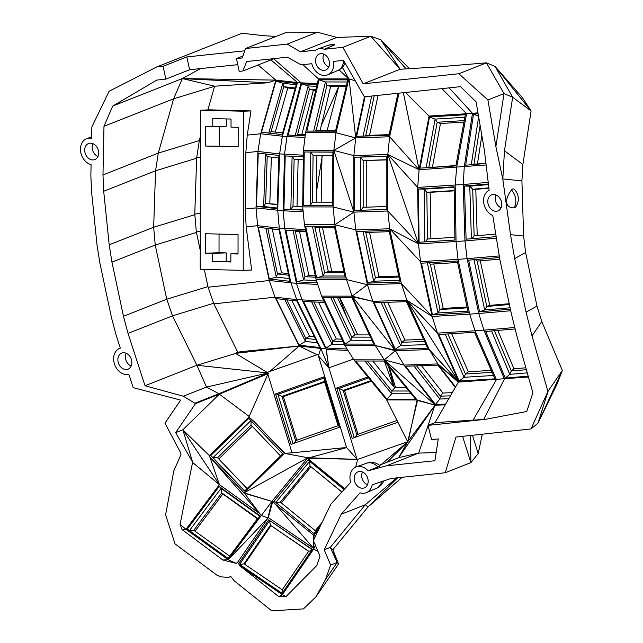 <?xml version="1.0" encoding="UTF-8"?>
<svg xmlns="http://www.w3.org/2000/svg" width="643" height="643" viewBox="0 0 643 643"><rect width="100%" height="100%" fill="white"/><g stroke="black" fill="none" stroke-linecap="round" stroke-linejoin="round"><path stroke-width="0.96" d="M243.424 111.215L243.223 270.357L200.214 269.345L200.407 110.202L243.424 111.215L250.987 110.917L209.578 109.84L200.407 110.202M226.175 261.54L226.191 252.868L212.616 253.398L212.6 261.516L230.853 261.95L230.861 253.824L238.031 253.993L238.055 234.51L205.471 233.739L205.447 253.229L219.022 252.699L219.046 234.06M212.616 253.398L205.447 253.229M238.167 146.821L238.191 127.33L231.022 127.161L231.03 119.043L212.785 118.617L212.769 126.735L205.599 126.567L205.575 146.049L238.167 146.821M243.223 270.357L251.646 270.028L246.181 226.842L245.168 209.023L245.827 152.672L247.25 135.118L250.987 110.917M238.031 253.543L230.861 253.824M212.6 261.516L230.853 261.653M226.191 252.868L219.022 252.699M205.575 146.049L238.167 146.475M219.15 146.033L219.175 126.486M226.352 118.931L226.344 126.205L212.769 126.735M200.23 250.248L196.445 232.428L155.228 245.015L166.746 299.204L207.962 286.609L208.107 287.236L269.256 280.517L257.602 225.709L246.181 226.842M207.962 286.609L204.313 269.441M196.445 232.428L196.324 231.801L200.254 231.408M194.829 214.682L153.669 227.252L155.558 170.773L196.654 158.226L194.781 214.031L196.324 231.801M194.781 214.031L200.278 213.484M196.654 158.226L196.694 157.559L200.351 157.189M200.375 139.78L199.451 139.869L196.694 157.559M199.451 139.869L200.375 136.605M207.898 109.905L214.561 86.299L173.61 98.805L182.347 78.559L214.633 86.194L267.994 82.77L182.628 78.647M247.25 135.118L260.68 133.784L275.815 80.118L267.994 82.77M245.168 209.023L256.043 207.938L257.602 225.709L279.279 228.144L277.728 210.374L279.617 153.902L257.939 151.467L245.827 152.672M128.037 333.404L123.464 316.292L166.746 299.204L172.501 315.842L196.895 365.256L145.037 385.744L128.037 333.404L172.501 315.842L213.653 303.271L213.878 303.874L275.011 297.162L269.256 280.517L296.439 283.378L284.793 228.57L283.145 210.791L256.043 207.938L257.939 151.467L260.68 133.784L282.365 136.22L297.492 82.553L275.815 80.118L258.084 64.983M242.765 351.464L236.889 352.501L242.765 351.464L299.132 346.006L275.011 297.162L296.688 299.598L290.933 282.952L279.279 228.144L305.473 229.567M289.969 281.312L269.296 278.99L258.317 227.325L278.99 229.647L289.969 281.312M153.669 227.252L155.228 245.015L111.946 262.111L109.206 244.814L153.669 227.252M208.107 287.236L213.653 303.271M199.33 140.568L158.307 153.09L155.558 170.773L103.692 191.26L109.206 244.814M102.976 174.944L158.307 153.09L173.61 98.805L103.981 126.301L102.976 174.944L103.692 191.26M268.083 82.762L182.347 78.559L275.815 80.118M275.927 81.098L296.6 83.421L282.173 134.588L261.5 132.265L275.927 81.098L282.799 83.244L296.222 84.755M256.477 206.363L277.149 208.678L278.933 155.453L258.261 153.13L256.477 206.363L263.662 206.499L277.173 208.019M270.96 59.895L297.492 82.553L301.077 82.826L286.987 136.573L282.365 136.22L279.617 153.902L303.335 155.188M269.296 278.99L276.305 277.109L289.39 278.572M288.667 275.196L277.479 273.942L276.305 277.109L265.905 228.177M123.464 316.292L111.946 262.111M237.741 352.203L241.929 351.568L237.741 352.203L213.878 303.874M145.037 385.744L183.319 396.233L206.507 387.078L196.895 365.256L235.619 353.433L236.889 352.501M241.929 351.568L242.371 351.504M200.52 68.592L182.347 78.559L112.718 106.055L103.981 126.301M268.75 133.077L282.799 83.244L283.748 86.692L295.306 87.987M303.166 211.756L283.145 210.791L284.495 154.28L286.987 136.573L304.991 137.441M277.278 204.715L265.631 203.405L263.662 206.499L265.422 153.934M267.858 374.258L248.905 417.058L254.049 421.503L284.479 453.363L307.828 457.744L244.035 492.843L284.479 453.363L292.002 452.793L267.858 374.258L268.3 373.559L267.263 372.321L317.875 354.454L318.398 355.868L320.809 348.442L325.688 348.819L302.114 300.016L296.439 283.378L317.73 284.407M317.2 282.824L296.865 281.843L285.878 230.178L305.811 231.142M323.984 301.069L296.688 299.598L320.809 348.442L299.132 346.006L235.708 353.361M319.756 347.517L299.083 345.195L276.088 298.625L296.761 300.948L319.756 347.517M267.673 228.378L279.03 229.832M288.329 273.605L281.562 272.841L277.479 273.942L267.834 228.578M112.718 106.055L156.828 80.07L165.846 79.121L163.121 66.293L156.659 66.976L109.061 91.306L91.861 126.936L91.627 138.285A13.824 10.762 -111.6 0 0 86.845 138.599A13.824 10.762 -111.6 0 0 80.672 151.877A13.824 10.762 -111.6 0 0 91.081 164.664L90.856 175.579L91.571 191.895L97.085 245.449L99.818 262.746L111.609 318.189L116.182 335.3L120.329 348.072A13.824 10.762 -111.6 0 0 120.032 348.168A13.824 10.762 -111.6 0 0 114.55 364.227A13.824 10.762 -111.6 0 0 128.857 374.33L133.181 387.633L180.659 400.131L164.938 423.15L180.08 451.756L180.988 454.609L173.851 470.748L165.605 514.866L175.049 543.89L216.82 575.115L220.67 576.851L228.884 577.39L230.66 576.321L234.06 580.693L271.732 610.85L303.464 608.889L316.099 596.68L325.567 579.367L337.157 562.472L330.631 565.052L325.567 579.367M397.687 477.765L367.949 507.046L365.361 504.707L330.277 547.37L332.865 549.709L337.157 562.472L330.277 547.37L324.217 549.765L330.631 565.052M324.217 549.765L341.256 514.231L360.048 492.811A13.824 10.762 -111.6 0 0 366.494 492.61A13.824 10.762 -111.6 0 0 372.168 484.782L391.145 478.456L445.229 472.75L455.959 437.063L531.03 428.929L538.022 423.086L562.328 370.489L541.8 321.58L532.01 335.863L547.924 391.418L531.03 428.929M532.01 335.863L526.062 312.128L536.985 306.1L541.8 321.58M495.89 146.596L487.908 99.954L504.008 93.597L495.89 146.596L502.802 179.132L510.502 234.655L514.681 258.574L526.062 312.128M327.777 45.452A13.487 13.487 0 0 1 334.143 44.656A4.638 0.619 168 0 1 333.613 45.388L324.273 49.286L342.84 47.325L363.199 83.831L458.845 73.736L487.908 99.954M324.273 49.286A13.824 10.762 -111.6 0 0 317.69 49.069A13.824 10.762 -111.6 0 0 315.56 50.21L300.458 51.802L287.196 44.118L245.481 48.522L286.931 32.15L317.353 32.206L287.196 44.118M337.535 70.593A13.487 10.497 -111.6 0 0 337.776 70.497L327.85 74.781A13.824 10.762 -111.6 0 1 311.799 63.713L301.141 64.839L287.389 57.203L246.639 61.511L242.877 70.987L239.196 71.373L236.463 58.553L242.218 57.95L245.481 48.522M327.85 74.781A13.824 10.762 -111.6 0 0 333.484 61.423L343.523 60.362L364.38 96.812L460.541 86.66L476.061 101.763L484.436 150.591L489.146 190.256A13.824 10.762 -111.6 0 0 483.729 202.891A13.824 10.762 -111.6 0 0 492.763 215.493L499.852 259.499L511.498 314.306L517.181 337.197L532.902 392.777L526.794 411.488L485.248 419.349L428.013 425.393L431.59 439.635L438.277 438.928L434.917 460.726L386.371 465.845L418.617 453.114L398.941 457.559L379.483 465.219M366.43 463.281A13.487 13.487 0 0 1 380.158 465.773A11.59 0.619 162.3 0 1 377.859 466.947L368.093 470.837L386.371 465.845M368.093 470.837A13.824 10.762 -111.6 0 0 356.343 466.906A13.824 10.762 -111.6 0 0 350.652 482.314L330.84 504.2L313.39 540.57L320.045 556.211L316.742 565.551L286.071 596.535L278.797 596.664L240.016 565.912L237.669 562.239L236.085 563.372L222.856 560.005L182.025 529.559L180.08 524.35L185.988 529.326L219.408 484.621L182.861 429.797L209.385 455.63L248.905 417.058M183.319 396.233L195.504 403.595L175.668 432.635L192.627 462.213L180.08 524.35M367.949 479.139A8.624 6.711 -111.6 0 0 358.223 471.753A8.624 6.711 -111.6 0 0 354.928 482.322A8.624 6.711 -111.6 0 0 364.557 487.788A8.624 6.711 -111.6 0 0 367.949 479.139M131.638 360.41A8.624 6.711 -111.6 0 0 121.913 353.023A8.624 6.711 -111.6 0 0 118.625 363.592A8.624 6.711 -111.6 0 0 128.246 369.058A8.624 6.711 -111.6 0 0 131.638 360.41M98.451 150.832A8.624 6.711 -111.6 0 0 88.726 143.445A8.624 6.711 -111.6 0 0 85.431 154.015A8.624 6.711 -111.6 0 0 95.06 159.48A8.624 6.711 -111.6 0 0 98.451 150.832M501.556 202.159A8.624 6.711 -111.6 0 0 491.831 194.765A8.624 6.711 -111.6 0 0 488.543 205.334A8.624 6.711 -111.6 0 0 498.164 210.808A8.624 6.711 -111.6 0 0 501.556 202.159M329.296 61.31A8.624 6.711 -111.6 0 0 319.571 53.924A8.624 6.711 -111.6 0 0 316.284 64.493A8.624 6.711 -111.6 0 0 325.905 69.958A8.624 6.711 -111.6 0 0 329.296 61.31M196.895 365.256L267.432 372.876M235.619 353.433L267.303 372.466M317.079 354.735L299.132 346.006L269.891 371.397M317.32 83.614L301.077 82.826L273.749 58.794M242.877 70.987L274.264 58.593M165.846 79.121L189.572 69.749L237.765 64.662M305.192 135.866L288.152 135.046L301.583 83.807L308.206 85.937L316.669 86.347M317.095 84.555L301.583 83.807M269.578 133.173L271.081 131.614L282.639 132.916M271.081 131.614L283.748 86.692L287.759 87.946L275.308 132.088M303.006 210.124L283.941 209.208L285.211 155.936L303.311 156.812M265.808 153.974L267.191 156.667L278.845 157.977M277.294 204.329L265.631 203.405L267.191 156.667M281.562 272.841L272.262 229.077M295.089 88.766L287.759 87.946M269.819 203.485L271.37 157.141M296.865 281.843L303.576 279.938L316.444 280.557M315.6 277.213L304.975 276.699L303.576 279.938L293.071 230.524M299.083 345.195L305.441 341.425L317.409 342.767M315.809 339.536L305.827 338.411L305.441 341.425L284.785 299.598M195.062 403.177L218.941 393.741L206.507 387.078L268.107 372.948L218.941 393.741L219.351 394.175L182.861 429.797L175.668 432.635M195.504 403.595L219.351 394.175L268.107 372.948M192.627 462.213L182.861 429.797M192.538 462.421L219.408 484.621L259.467 513.435L261.235 515.509L267.906 517.993L228.273 559.731L222.856 560.005M237.669 562.239L268.284 517.591L271.917 501.403L228.201 559.691L185.988 529.326L182.025 529.559M228.273 559.731L236.085 563.372M259.467 513.435L209.891 457.101L244.453 493.269L271.917 501.403L267.906 517.993M238.609 563.71L268.694 519.833L312.136 549.612M238.69 563.839L282.148 593.336L312.273 549.411L268.694 519.833M244.035 492.843L271.917 501.403L272.335 500.905L268.284 517.591L313.631 548.366L313.623 549.146L282.398 594.679L240.016 565.912M239.558 564.425L269.538 520.701L270.43 525.259L308.696 551.228L311.429 550.641M286.071 596.535L282.398 594.679L278.797 596.664M315.391 545.28L313.623 549.146L317.972 551.348M362.483 471.994A8.287 6.446 -111.6 0 0 367.499 484.701M341.256 514.231L365.361 504.707L396.683 477.87M316.099 596.68L338.556 563.927L332.865 549.709L367.949 507.046L402.156 477.291M337.157 562.472L338.556 563.927M126.173 353.264A8.287 6.446 -111.6 0 0 131.188 365.971M92.986 143.686A8.287 6.446 -111.6 0 0 98.001 156.394M276.072 36.442L263.71 35.695L242.033 33.259L156.659 66.976M242.893 56.021L236.463 58.553M189.572 69.749L186.848 56.93L244.686 50.821M186.848 56.93L163.121 66.293M318.454 78.88L305.586 132.651L336 132.715L348.868 78.936L318.454 78.88L302.893 64.654M295.233 135.392L308.206 85.937L309.444 89.313L315.882 89.618M283.941 209.208L302.982 209.907M302.692 206.628L293.007 206.162L290.845 209.321L292.107 156.273M386.684 399.906L417.106 399.962L435.415 405.178L417.484 400.428L407.726 441.789L386.684 399.906L353.875 359.831L344.865 345.476L321.653 296.118L316.091 279.488L304.436 224.672L334.85 224.728L355.756 229.905L353.891 212.134L333.813 150.422L333.106 206.958L334.85 224.728L353.891 212.134L353.867 155.614L355.716 137.907L364.485 96.804M294.679 230.604L295.338 231.343L305.964 231.85M315.327 275.903L308.897 275.59L304.975 276.699L295.338 231.343M325.993 348.836L328.886 367.788L325.993 348.836L326.266 349.406L347.992 350.451M324.651 302.483L303.552 301.471L326.033 348.008L332.109 344.214L344.552 344.809M347.091 349.02L326.033 348.008M320.809 348.442L328.886 367.788L318.398 355.868L346.569 447.512L357.002 459.247L328.886 367.788L353.433 359.124M292.002 452.793L346.569 447.512M275.542 393.934L291.038 444.345L339.367 427.282L323.871 376.87L275.542 393.934L277.913 394.328L324.217 377.98M314.443 336.763L309.532 336.209L305.827 338.411L286.77 299.823M249.219 416.487L219.351 394.175L268.3 373.559M219.183 486.454L187.314 529.085L228.04 558.373L259.909 515.75L219.183 486.454L221.063 488.334L259.651 516.088M268.284 517.591L272.817 501.299L275.325 504.184L315.319 536.543M313.631 548.366L275.325 504.184M313.623 548.19L313.623 541.125M313.623 540.08L313.623 535.458L318.944 528.988M239.767 564.57L243.978 563.823L270.43 525.259L308.616 551.348M282.703 592.524L282.245 589.8L308.696 551.228M243.978 563.823L282.245 589.8M377.859 466.947A13.487 10.497 -111.6 0 0 366.518 463.249L356.343 466.906M379.507 465.235L398.941 457.559M387.239 462.156L407.71 441.757L381.235 464.527M407.726 441.789L398.612 457.663L434.676 405.685L428.125 425.345M376.187 488.423A13.487 10.497 -111.6 0 0 376.42 488.326A13.487 10.497 -111.6 0 0 381.757 481.583M244.557 564.216L270.92 525.765M317.353 32.206L336.908 37.407L300.458 51.802M342.84 47.325L370.842 36.265L336.908 37.407M406.054 68.873L380.817 39.818L370.842 36.265L400.139 69.243L363.199 83.831M458.845 73.736L486.438 62.837L437.24 66.944L400.139 69.243L380.817 39.818L409.422 68.664M504.466 150.775L512.664 97.23L495.094 66.47L531.086 110.958L512.664 97.23L504.008 93.597L486.438 62.837L495.094 66.47L522.542 97.865L531.086 110.958L522.888 164.504L504.466 150.775L502.802 179.132M510.502 234.655L523.619 236.037L521.915 180.924L502.802 178.907M511.49 189.982C508.316 194.21 506.668 198.004 506.555 201.355C506.644 205.599 509.111 207.777 513.974 207.898A9.508 3.745 86.8 0 0 515.71 206.885A13.487 13.487 0 0 0 514.746 189.749A9.508 3.745 86.8 0 0 511.49 189.982A13.487 10.497 68.4 0 1 513.974 207.898M514.681 258.574L525.604 252.546L523.619 236.037M525.604 252.546L536.985 306.1M547.924 391.418L562.328 370.489L557.007 384.201L538.022 423.086L548.061 391.306L547.74 390.542M470.411 435.536L470.901 462.606L445.229 472.75M428.053 425.553L418.617 453.114L436.179 452.527M428.013 425.393L435.014 422.628L485.248 419.349M435.014 422.628L458.379 382.087L528.433 376.999M514.778 327.504L483.922 330.132L504.458 379.04L483.6 419.493M496.091 195.014A8.287 6.446 -111.6 0 0 501.106 207.713M323.831 54.165A8.287 6.446 -111.6 0 0 328.846 66.872M342.349 67.346L348.868 78.936L338.998 69.91M296.503 135.448L297.653 134.307L305.337 134.676M297.653 134.307L309.444 89.313L315.633 90.663M304.436 224.672L302.692 206.893L303.392 150.366L333.813 150.422L336 132.715L355.716 137.907L389.65 136.766L398.957 93.163M305.586 132.651L303.392 150.366M292.243 156.273L294.116 159.384L303.279 159.826M302.692 206.499L293.007 206.162L294.116 159.384M309.532 336.209L291.842 300.394M322.4 227.349L331.804 271.587M308.897 275.59L299.534 231.544M327.199 130.296L338.548 87.022L321.347 125.345M301.784 134.508L313.31 90.55M321.066 155.437L322.256 156.386L322.392 155.437M316.091 279.488L346.505 279.544L334.85 224.728M345.299 277.969L316.629 277.913L305.642 226.248L334.312 226.304L345.299 277.969M326.266 349.406L328.886 367.788M343.057 341.626L332.752 341.128L332.109 344.214L311.646 301.856M254.049 421.503L284.849 453.331M344.809 488.776L307.418 458.25L346.722 447.576M324.924 380.302L324.442 381.412L282.004 396.393L277.913 394.328L293.071 443.63M219.408 484.621L209.385 455.63M210.703 455.598L244.581 491.059L282.703 453.845L248.825 418.384L210.703 455.598L212.962 457.655L250.931 420.594M261.235 515.509L244.453 493.269M189.452 530.62L221.063 488.334L221.763 492.876L257.827 518.523M355.659 467.188L357.693 459.367L307.418 458.25L272.335 500.905L272.817 501.299M320.648 525.444L313.929 533.61L274.167 501.138L308.013 459.986L344.077 489.572M344.15 489.5L308.013 459.986M307.828 457.744L357.693 459.367L407.686 441.709M408.249 441.114L434.676 405.685M195.03 531.198L222.856 493.969L257.369 518.797M333.613 45.388A13.487 10.497 -111.6 0 0 327.874 45.42L317.69 49.069M522.888 164.504L521.915 180.924M462.574 436.364L470.901 462.606L478.199 453.556L472.46 435.319M455.574 386.965L437.545 363.954L404.005 365.079L435.415 405.178L445.261 404.849M510.743 310.754L478.746 313.487L483.922 330.132L475 330.799L496.42 379.635L472.991 420.281M528.192 376.131L505.285 378.092L485.706 331.458L515.131 328.943M458.604 382.071L437.939 363.946L429.275 349.583L458.877 381.958L437.457 333.122L475 330.799L469.679 314.154L478.746 313.487L467.099 258.671L499.217 255.93M510.413 309.179L479.598 311.807L468.618 260.15L499.498 257.505M321.653 296.118L352.067 296.174L346.505 279.544L367.41 284.72L401.345 283.579L389.69 228.771L418.497 243.898L420.49 261.669L432.136 316.477L469.679 314.154L458.033 259.346L467.099 258.671L464.961 240.916L496.083 238.256M355.169 80.721L349.093 78.976L355.716 137.907L333.813 150.422L353.867 155.614L387.801 154.473L418.497 243.898L464.961 240.916L463.225 184.501L488.021 182.387M495.801 236.656L466.095 239.196L464.463 186.02L469.776 186.189L488.334 184.605M488.246 183.986L464.463 186.02M344.865 345.476L375.287 345.532L352.34 296.744L372.86 301.35L367.41 284.72L355.756 229.905L389.69 228.771L420.49 261.669L458.033 259.346L456.04 241.575L455.196 185.096L456.659 167.413L466.569 113.739L429.026 116.061L419.115 169.736L389.65 136.766L387.801 154.473L419.115 169.736L486.012 164.986M441.902 88.63L466.569 113.739L472.468 113.297L464.27 166.85L463.225 184.501L417.653 187.418L387.801 154.473L387.825 210.992L389.69 228.771M477.95 112.83L472.468 113.297L449.152 87.866M429.026 116.061L405.395 92.488M337.776 70.497A13.487 10.497 -111.6 0 0 343.531 60.378M319.105 79.82L347.775 79.877L335.501 131.148L306.832 131.092L319.105 79.82L325.422 81.95L347.268 81.991M302.692 206.893L333.106 206.958L353.891 212.134L387.825 210.992L418.497 243.898L417.653 187.418L419.115 169.736L403.362 92.696M304.252 151.989L332.921 152.045L332.254 205.326L303.584 205.27L304.252 151.989L332.913 152.142M297.034 206.226L298.143 159.585M338.58 86.508L338.548 87.022L337.647 86.508M321.162 202.167L321.998 155.437M316.629 277.913L323.003 276L344.889 276.04M344.182 272.728L324.611 272.696L323.003 276L312.426 226.264M341.907 339.183L336.289 338.917L332.752 341.128L313.832 301.961M357.693 459.367L357.002 459.247M339.038 426.213L338.049 425.674L324.442 381.412M294.229 443.22L295.611 440.656L338.049 425.674M296.801 440.238L283.394 396.627L282.004 396.393L295.611 440.656M251.083 420.747L251.019 425.047L217.543 457.72L212.962 457.655L244.734 490.906M229.567 556.332L257.521 518.596M189.806 530.869L193.784 530.306L221.763 492.876L222.856 493.969M193.784 530.306L229.543 556.026M275.783 502.464L309.564 461.393L310.055 465.998L341.891 491.991M397.904 422.234L352.211 438.365L336.723 387.954L367.892 376.951M435.415 405.178L384.675 360.353L417.106 399.962L408.225 441.138M488.857 188.23L475.796 189.347L477.219 235.668M509.248 303.713L489.757 305.377L480.289 260.825M525.829 367.788L513.934 368.809L497.827 330.422M482.29 434.282L478.199 453.556M455.316 387.407L437.867 365.144L405.508 366.229L435.464 404.455L439.844 399.03L413.923 365.947M445.679 404.117L435.464 404.455M458.306 382.215L437.545 363.954L458.306 382.223M458.692 382.055L429.275 349.583L395.341 350.724L384.289 359.887L375.287 345.532L395.083 350.154L372.86 301.35L352.067 296.174L367.41 284.72M494.957 378.856L459.158 381.066L438.735 334.497L474.534 332.286L494.957 378.856M505.285 378.092L509.77 374.347L491.549 330.96M513.934 368.809L511.322 370.987L509.77 374.347L527.268 372.852M479.598 311.807L484.669 309.958L510.116 307.788M509.425 304.525L486.799 306.454L484.669 309.958L473.987 259.684M471.391 238.738L469.776 186.189L472.693 189.243L488.801 187.869M485.843 163.467L465.693 165.187L473.513 114.132L478.537 116.238M478.111 113.739L473.513 114.132M429.508 116.954L465.307 114.743L455.855 165.918L420.064 168.128L429.508 116.954L435.118 119.1L464.841 117.267M397.953 93.267L388.999 135.239L356.64 136.324L365.087 96.739M313.663 131.108L325.422 81.95L326.949 85.254L346.473 85.294M310.159 205.286L310.818 152.102L313.077 155.365L332.873 155.397M357.797 334.89L339.769 297.572M336.289 338.917L318.55 302.194M343.941 271.611L328.332 271.579L318.928 227.341M322.199 156.193L316.46 191.807M353.875 359.831L384.289 359.887L404.005 365.079L395.083 350.154L352.067 296.174M345.074 344.061L323.196 297.54L351.866 297.588L373.744 344.109L345.074 344.061L350.813 340.251L330.727 297.548M400.018 282.036L367.667 283.121L356.68 231.464L389.039 230.379L400.018 282.036M313.921 226.264L314.966 227.333L334.537 227.373M328.332 271.579L324.611 272.696L314.966 227.333M283.394 396.627L324.643 382.063M251.019 425.047L280.541 455.951M247.161 488.535L217.543 457.72L247.073 488.624M275.863 502.529L280.332 502.135L315.255 530.644L322.215 522.18M315.319 531.922L315.255 530.644M280.332 502.135L310.055 465.998L341.851 492.04M336.723 387.954L339.094 388.348L368.672 377.899M370.907 380.624L343.185 390.414L339.094 388.348L354.253 437.642M386.99 399.207L415.659 399.263L384.369 361.053L355.7 360.996L386.99 399.207L391.708 393.773L411.19 393.805M281.28 502.906L310.963 466.818M218.861 458.917L252.249 426.333M477.444 163.957L481.816 135.4M471.946 238.69L474.132 235.933L472.693 189.243L475.796 189.347M474.132 235.933L495.431 234.116M489.757 305.377L486.799 306.454L477.162 261.09L499.788 259.161M526.376 369.701L511.322 370.987L494.419 330.711M416.592 365.851L440.351 396.176L439.844 399.03L448.79 398.732M458.877 381.958L407.051 300.779L429.275 349.583M437.457 333.122L407.051 300.779L401.345 283.579L432.136 316.477L437.457 333.122L406.794 300.217L372.86 301.35M459.158 381.066L464.101 377.288L493.47 375.472M492.104 372.353L465.452 374.001L464.101 377.288L445.165 334.103M468.257 312.651L432.458 314.861L421.478 263.204L457.277 260.986L468.257 312.651M475.281 259.579L477.162 261.09M418.328 189.002L454.127 186.783L454.922 240.024L419.123 242.234L418.328 189.002L424.107 189.138L454.135 187.282M471.295 164.712L478.633 116.793M426.132 167.759L435.118 119.1L437.192 122.266L464.222 120.595M363.126 136.107L371.678 96.04M315.319 131.108L316.179 130.272L335.702 130.312M316.179 130.272L326.949 85.254L330.639 86.492L346.183 86.524M310.223 205.286L312.49 202.151L332.294 202.183M312.49 202.151L313.077 155.365L316.911 155.429L316.324 202.151M346.585 316.87L339.528 297.564M395.646 387.817L389.248 367.008M357.974 434.258L344.568 390.639L371.357 381.186M320.166 130.28L330.639 86.492M332.873 155.461L316.911 155.429M333.106 297.556L351.705 337.109L350.813 340.251L371.951 340.3M367.667 283.121L373.647 281.216L399.657 280.348M398.957 277.053L375.448 277.84L373.647 281.216L363.03 231.247M395.341 350.724L375.287 345.532M355.41 437.232L356.793 434.676L397.02 420.474M344.568 390.639L343.185 390.414L356.793 434.676M404.005 365.079L384.289 359.887M408.916 391.024L391.941 390.992L391.708 393.773L364.886 361.012M369.548 135.311L378.076 95.365M463.957 122.066L440.463 123.52L432.442 166.987M473.907 164.487L480.112 125.449M474.172 164.23L485.819 163.242M467.051 306.968L443.22 308.439L433.768 263.968M491.236 370.384L468.337 371.799L451.627 333.701M452.262 392.696L442.906 393.01L421.503 365.69M395.284 349.286L427.643 348.201L406.448 301.663L374.097 302.749L395.284 349.286L400.645 345.484L426.02 344.64M442.906 393.01L440.351 396.176L450.454 395.839M468.337 371.799L465.452 374.001L447.882 333.934M432.458 314.861L438.012 312.98L467.935 311.132M467.236 307.852L439.981 309.54L438.012 312.98L427.354 262.834M424.894 241.881L424.107 189.138L426.815 192.257L454.183 190.569M428.471 167.614L455.927 165.532M428.897 167.204L437.192 122.266L440.463 123.52M354.462 157.213L386.813 156.128L386.837 209.401L354.486 210.486L354.462 157.213L386.813 156.458M365.144 136.043L365.763 135.44L374.226 95.775M365.763 135.44L389.119 134.66M394.143 387.158L388.348 365.907M398.748 276.064L378.944 276.731L369.508 232.356M369.42 334.915L355.057 334.89L351.705 337.109L370.464 337.141M432.136 316.477L406.794 300.217M364.436 231.199L365.811 232.477L389.32 231.689M378.944 276.731L375.448 277.84L365.811 232.477M406.312 387.842L394.689 387.817L391.941 390.992L367.394 361.02M454.191 190.858L430.191 192.337L430.882 238.794M443.22 308.439L439.981 309.54L430.344 264.177L457.599 262.489M424.589 341.505L401.779 342.269L400.645 345.484L381.082 302.515M428.696 262.754L430.344 264.177M425.304 241.856L427.515 239.003L454.882 237.307M427.515 239.003L426.815 192.257L430.191 192.337M360.683 210.277L360.659 157.334L363.15 160.525L386.821 159.729M355.057 334.89L337.503 297.564M384.321 361.053L393.476 386.339M394.689 387.817L372.755 361.028M423.649 339.424L404.905 340.051L387.713 302.29M404.905 340.051L401.779 342.269L383.638 302.427M360.932 210.269L363.166 207.295L386.837 206.507M363.166 207.295L363.15 160.525L386.821 159.922M366.783 207.175L366.759 160.589M376.42 488.326L366.494 492.61M376.332 488.367A13.487 13.487 0 0 0 383.742 480.924M91.652 136.871L86.845 138.599M337.679 70.537A13.487 13.487 0 0 0 345.082 63.102"/></g></svg>
